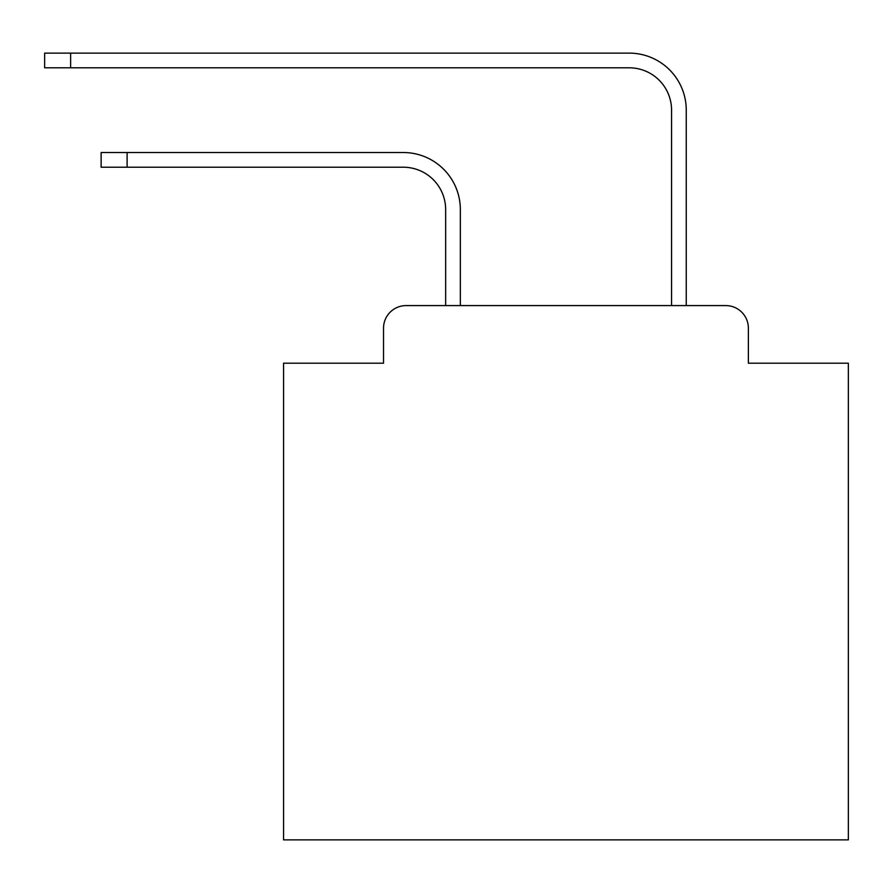 <?xml version="1.0" encoding="UTF-8"?>
<svg xmlns="http://www.w3.org/2000/svg" width="893" height="893" viewBox="0 0 893 893"><rect width="100%" height="100%" fill="white"/><g stroke="black" fill="none" stroke-linecap="round" stroke-linejoin="round"><path stroke-width="1.34" d="M383.521 328.178L383.521 363.194L383.521 328.178A22.593 22.593 0 0 1 406.114 305.585L445.652 305.585L445.652 209.565A42.362 42.362 0 0 0 403.29 167.214A42.362 42.362 0 0 1 445.652 209.565A42.362 42.362 0 0 0 403.29 167.214A42.362 42.362 0 0 1 445.652 209.565A42.362 42.362 0 0 0 403.29 167.214A42.362 42.362 0 0 1 445.652 209.565A42.362 42.362 0 0 0 403.29 167.214A42.362 42.362 0 0 1 445.652 209.565A42.362 42.362 0 0 0 403.29 167.214A42.362 42.362 0 0 1 445.652 209.565A42.362 42.362 0 0 0 403.29 167.214A42.362 42.362 0 0 1 445.652 209.565A42.362 42.362 0 0 0 403.29 167.214A42.362 42.362 0 0 1 445.652 209.565A42.362 42.362 0 0 0 403.29 167.214A42.362 42.362 0 0 1 445.652 209.565A42.362 42.362 0 0 0 403.29 167.214A42.362 42.362 0 0 1 445.652 209.565A42.362 42.362 0 0 0 403.29 167.214A42.362 42.362 0 0 1 445.652 209.565A42.362 42.362 0 0 0 403.29 167.214A42.362 42.362 0 0 1 445.652 209.565A42.362 42.362 0 0 0 403.29 167.214A42.362 42.362 0 0 1 445.652 209.565A42.362 42.362 0 0 0 403.29 167.214A42.362 42.362 0 0 1 445.652 209.565A42.362 42.362 0 0 0 403.29 167.214A42.362 42.362 0 0 1 445.652 209.565A42.362 42.362 0 0 0 403.29 167.214A42.362 42.362 0 0 1 445.652 209.565A42.362 42.362 0 0 0 403.29 167.214A42.362 42.362 0 0 1 445.652 209.565A42.362 42.362 0 0 0 403.29 167.214L101.132 167.214L101.132 152.524L127.107 152.524L127.107 167.214M748.379 363.194L748.379 328.178L748.379 363.194L848.35 363.194L848.35 839.878L283.561 839.878L283.561 363.194L383.521 363.194M748.379 328.178A22.593 22.593 0 0 0 725.786 305.585L406.114 305.585M127.107 152.524L403.29 152.524A57.04 57.04 0 0 1 460.341 209.565L460.341 305.585L460.341 209.565L460.341 305.585L460.341 209.565L460.341 305.585L460.341 209.565L460.341 305.585L460.341 209.565L460.341 305.585L460.341 209.565L460.341 305.585L460.341 209.565L460.341 305.585L460.341 209.565L460.341 305.585L460.341 209.565L460.341 305.585L460.341 209.565L460.341 305.585L460.341 209.565L460.341 305.585L460.341 209.565L460.341 305.585L460.341 209.565L460.341 305.585L460.341 209.565L460.341 305.585L460.341 209.565L460.341 305.585L460.341 209.565L460.341 305.585L460.341 209.565L460.341 305.585L671.569 305.585L671.569 110.163A42.362 42.362 0 0 0 629.208 67.801A42.362 42.362 0 0 1 671.569 110.163A42.362 42.362 0 0 0 629.208 67.801A42.362 42.362 0 0 1 671.569 110.163A42.362 42.362 0 0 0 629.208 67.801A42.362 42.362 0 0 1 671.569 110.163A42.362 42.362 0 0 0 629.208 67.801A42.362 42.362 0 0 1 671.569 110.163A42.362 42.362 0 0 0 629.208 67.801A42.362 42.362 0 0 1 671.569 110.163A42.362 42.362 0 0 0 629.208 67.801A42.362 42.362 0 0 1 671.569 110.163A42.362 42.362 0 0 0 629.208 67.801A42.362 42.362 0 0 1 671.569 110.163A42.362 42.362 0 0 0 629.208 67.801A42.362 42.362 0 0 1 671.569 110.163A42.362 42.362 0 0 0 629.208 67.801A42.362 42.362 0 0 1 671.569 110.163A42.362 42.362 0 0 0 629.208 67.801A42.362 42.362 0 0 1 671.569 110.163A42.362 42.362 0 0 0 629.208 67.801A42.362 42.362 0 0 1 671.569 110.163A42.362 42.362 0 0 0 629.208 67.801A42.362 42.362 0 0 1 671.569 110.163A42.362 42.362 0 0 0 629.208 67.801A42.362 42.362 0 0 1 671.569 110.163A42.362 42.362 0 0 0 629.208 67.801A42.362 42.362 0 0 1 671.569 110.163A42.362 42.362 0 0 0 629.208 67.801A42.362 42.362 0 0 1 671.569 110.163A42.362 42.362 0 0 0 629.208 67.801A42.362 42.362 0 0 1 671.569 110.163A42.362 42.362 0 0 0 629.208 67.801L44.65 67.801L44.65 53.122L70.625 53.122L70.625 67.801M70.625 53.122L629.208 53.122A57.04 57.04 0 0 1 686.259 110.163L686.259 305.585L686.259 110.163L686.259 305.585L686.259 110.163L686.259 305.585L686.259 110.163L686.259 305.585L686.259 110.163L686.259 305.585L686.259 110.163L686.259 305.585L686.259 110.163L686.259 305.585L686.259 110.163L686.259 305.585L686.259 110.163L686.259 305.585L686.259 110.163L686.259 305.585L686.259 110.163L686.259 305.585L686.259 110.163L686.259 305.585L686.259 110.163L686.259 305.585L686.259 110.163L686.259 305.585L686.259 110.163L686.259 305.585L686.259 110.163L686.259 305.585L686.259 110.163L686.259 305.585L725.786 305.585"/></g></svg>
